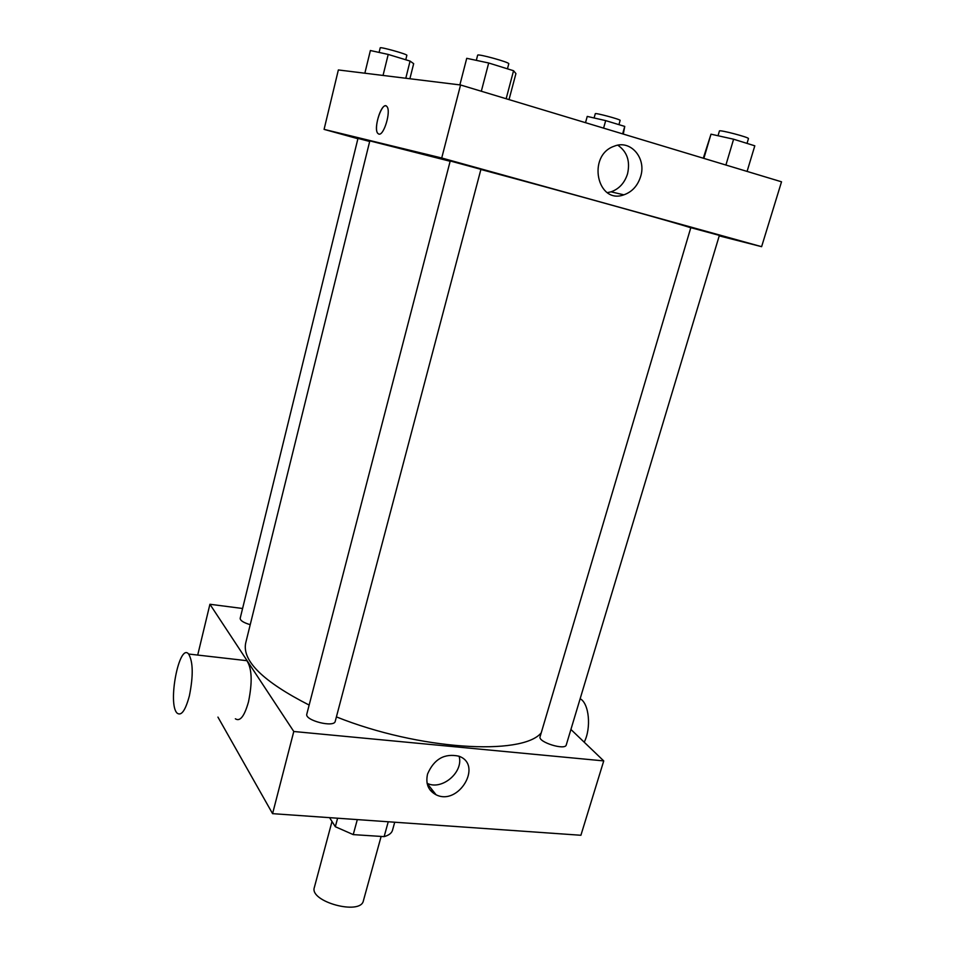 <?xml version="1.0" encoding="UTF-8"?>
<svg xmlns="http://www.w3.org/2000/svg" width="955" height="955" viewBox="0 0 955 955"><rect width="100%" height="100%" fill="white"/><g stroke="black" fill="none" stroke-linecap="round" stroke-linejoin="round"><path stroke-width="1.43" d="M332.006 821.467L314.35 887.446C309.074 901.675 360.739 915.714 363.389 900.768L381.129 836.437M388.243 821.766L384.137 836.628L353.231 834.61L335.324 826.72L329.582 817.659M384.137 836.628C388.673 835.35 391.431 833.333 392.41 830.575L394.725 822.219M357.313 819.605L353.231 834.61M337.604 818.22L335.324 826.72M430.383 790.394L432.782 790.585M570.923 729.465L603.739 760.908L580.903 835.267L272.581 813.66L217.943 717.11M603.739 760.908L293.782 731.494L209.921 604.264L197.709 655.058M209.921 604.264L242.594 608.49M566.267 744.936C565.276 750.702 537.737 742.059 540.076 736.735L690.811 227.66L719.378 235.384L566.267 744.936M369.681 141.471L357.982 138.403L240.171 618.339C240.206 620.559 243.561 622.672 250.222 624.689M335.241 721.3C334.286 727.985 304.394 720.38 306.818 714.065L450.223 160.977L480.926 169.333L335.241 721.3M541.234 732.855C522.23 756.05 418.947 749.973 336.411 716.895M309.145 705.077C263.341 681.655 242.164 661.027 245.65 643.192L369.824 140.874L450.151 161.276M427.565 774.004C434.048 759.034 444.493 753.101 458.913 756.193C483.266 764.728 458.615 806.211 436.077 794.775C428.258 790.573 425.429 783.649 427.565 774.004M293.782 731.494L272.581 813.66M242.415 660.18L246.856 660.681C251.965 668.428 252.514 682.145 248.503 701.818C244.444 716.214 240.063 721.873 235.36 718.793M427.1 783.291C441.771 790.847 463.808 772.177 459.104 756.276M580.234 698.785L580.234 698.785C589.128 703.465 591.491 728.056 584.197 742.19M189.4 695.777C193.388 675.746 193.137 661.827 188.636 654.032C179.254 642.393 167.304 704.193 177.153 713.158C181.366 716.238 185.449 710.436 189.4 695.777M480.89 169.477C573.454 194.283 679.089 223.697 690.763 227.779M719.234 235.873L761.613 246.677L441.723 157.993L324.079 129.379L357.898 138.714M761.613 246.677L781.524 181.808L460.561 84.983L338.357 69.954L324.079 129.379M460.561 84.983L441.723 157.993M640.638 176.52C637.677 185.795 632.091 191.907 623.878 194.832C597.066 204.8 586.776 155.307 614.244 146.199C630.575 139.335 646.642 158.172 640.638 176.52M378.825 134.082L377.738 133.33C372.951 128.006 382.585 100.012 386.99 106.662C391.24 111.269 383.803 136.076 378.825 134.082C383.803 136.076 391.24 111.269 386.99 106.662M378.753 134.058L377.75 133.33C373.465 128.734 380.926 103.749 385.987 105.91M617.837 145.208C627.125 151.678 630.36 161.216 627.542 173.81C624.642 182.942 619.138 188.947 611.045 191.836L607.38 192.624M747.085 171.411L754.808 145.817L733.607 139.215L710.998 134.178L703.298 158.208M710.998 134.178L703.859 158.375M733.607 139.215L725.907 165.024M718.017 135.741L719.425 130.99C719.043 129.426 749.615 137.448 748.457 138.618L747.025 143.393M509.027 99.607L515.927 73.595L513.563 70.73L488.697 62.994L466.732 58.315L459.868 84.9M513.563 70.73L506.15 98.735M488.697 62.994L481.32 91.25M476.318 60.356L477.643 55.211C477.249 53.361 510.042 62.397 508.776 63.794L507.451 68.832M623.305 134.082L624.749 126.418L605.697 120.617L587.241 116.415L585.511 122.682M624.749 126.418L622.636 133.879M605.697 120.617L603.584 128.125M594.094 117.978L595.287 113.717C594.917 112.511 621.06 119.542 620.129 120.402L618.936 124.639M409.886 78.752L413.67 63.675L410.077 61.084L388.219 54.435L370.385 50.52L364.846 73.213M410.077 61.084L405.791 78.25M388.219 54.435L383.039 75.457M379.087 52.43L380.209 47.857C379.815 46.485 407.869 54.34 406.866 55.318L405.756 59.771M436.077 794.775L427.124 783.41M188.636 654.032L246.856 660.681M611.045 191.836L623.878 194.832"/></g></svg>

